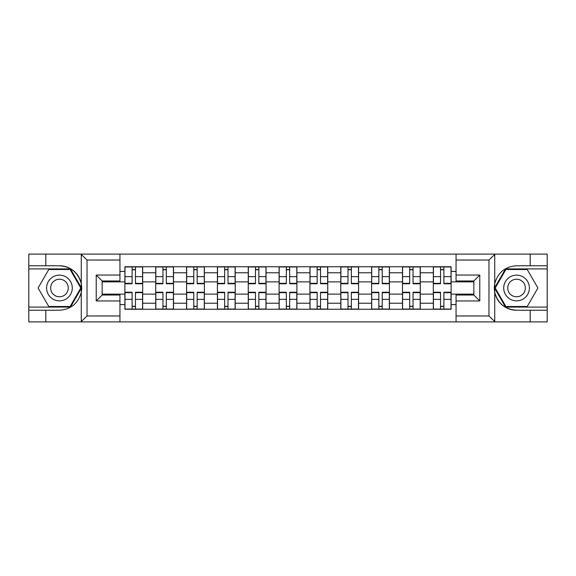 <?xml version="1.0" encoding="UTF-8"?>
<svg xmlns="http://www.w3.org/2000/svg" width="576" height="576" viewBox="0 0 576 576"><rect width="100%" height="100%" fill="white"/><g stroke="black" fill="none" stroke-linecap="round" stroke-linejoin="round"><path stroke-width="0.86" d="M488.282 321.905L547.2 321.905L547.2 268.92L505.541 268.92L494.525 288L505.541 307.08L547.2 307.08M119.945 321.905L456.055 321.905L456.055 295.02L473.846 295.02L473.846 280.98L456.055 280.98L456.055 254.095L119.945 254.095L119.945 280.98L102.154 280.98L102.154 295.02L119.945 295.02L119.945 321.905L80.914 321.905L87.026 315.979L119.945 315.979M80.914 321.905L28.8 321.905L28.8 310.241L45.806 310.241L45.806 321.905L87.718 321.905M87.718 254.095L28.8 254.095L28.8 307.08L70.459 307.08L81.475 288L70.459 268.92L28.8 268.92M456.055 254.095L547.2 254.095L547.2 265.759L530.194 265.759L530.194 254.095L488.282 254.095M155.729 309.254L155.729 272.779L142.682 272.779L142.682 309.254M142.682 272.779L142.682 266.746M155.729 272.779L155.729 266.746M173.527 266.746L173.527 309.254M186.574 309.254L186.574 266.746M204.365 266.746L204.365 309.254M217.418 309.254L217.418 266.746M235.21 266.746L235.21 309.254M248.263 309.254L248.263 266.746M266.054 266.746L266.054 309.254M279.101 309.254L279.101 266.746M296.899 266.746L296.899 309.254M309.946 309.254L309.946 266.746M327.737 266.746L327.737 309.254M340.79 309.254L340.79 266.746M358.582 266.746L358.582 309.254M371.635 309.254L371.635 266.746M389.426 266.746L389.426 309.254M402.473 309.254L402.473 266.746M420.271 266.746L420.271 309.254M433.318 309.254L433.318 266.746M433.318 294.127L420.271 294.127M402.473 294.127L389.426 294.127M371.635 294.127L358.582 294.127M340.79 294.127L327.737 294.127M309.946 294.127L296.899 294.127M279.101 294.127L266.054 294.127M248.263 294.127L235.21 294.127M217.418 294.127L204.365 294.127M186.574 294.127L173.527 294.127M155.729 294.127L142.682 294.127M433.318 281.873L420.271 281.873M402.473 281.873L389.426 281.873M371.635 281.873L358.582 281.873M340.79 281.873L327.737 281.873M309.946 281.873L296.899 281.873M279.101 281.873L266.054 281.873M248.263 281.873L235.21 281.873M217.418 281.873L204.365 281.873M186.574 281.873L173.527 281.873M155.729 281.873L142.682 281.873M102.154 294.127L124.891 294.127L124.891 281.873L102.154 281.873M119.945 271.39L124.891 271.39L124.891 281.873M473.846 281.873L451.109 281.873L451.109 266.746L124.891 266.746L124.891 271.39M451.109 271.39L456.055 271.39M456.055 304.61L451.109 304.61L451.109 294.127L473.846 294.127M124.891 294.127L124.891 309.254L451.109 309.254L451.109 304.61M124.891 304.61L119.945 304.61M451.109 281.873L451.109 294.127M135.468 306.288L132.106 306.288M132.106 269.712L135.468 269.712M166.306 306.288L162.95 306.288M162.95 269.712L166.306 269.712M197.15 306.288L193.788 306.288M193.788 269.712L197.15 269.712M227.995 306.288L224.633 306.288M224.633 269.712L227.995 269.712M258.84 306.288L255.478 306.288M255.478 269.712L258.84 269.712M289.678 306.288L286.322 306.288M286.322 269.712L289.678 269.712M320.522 306.288L317.16 306.288M317.16 269.712L320.522 269.712M351.367 306.288L348.005 306.288M348.005 269.712L351.367 269.712M382.212 306.288L378.85 306.288M378.85 269.712L382.212 269.712M413.05 306.288L409.694 306.288M409.694 269.712L413.05 269.712M443.894 306.288L440.532 306.288M440.532 269.712L443.894 269.712M135.468 283.752L135.468 266.947L142.582 266.947L142.582 283.752L135.468 283.752M132.106 269.51L135.468 269.51M132.106 266.947L124.985 266.947L124.985 283.752L132.106 283.752L132.106 266.947L135.468 266.947M132.106 292.248L132.106 309.053L124.985 309.053L124.985 292.248L132.106 292.248M135.468 306.49L132.106 306.49M135.468 309.053L142.582 309.053L142.582 292.248L135.468 292.248L135.468 309.053L132.106 309.053M166.306 283.752L166.306 266.947L173.426 266.947L173.426 283.752L166.306 283.752M162.95 269.51L166.306 269.51M162.95 266.947L155.83 266.947L155.83 283.752L162.95 283.752L162.95 266.947L166.306 266.947M197.15 283.752L197.15 266.947L204.271 266.947L204.271 283.752L197.15 283.752M193.788 269.51L197.15 269.51M193.788 266.947L186.674 266.947L186.674 283.752L193.788 283.752L193.788 266.947L197.15 266.947M45.806 310.241L59.443 310.241C70.927 309.384 78.199 303.408 81.266 292.306L81.266 283.694C78.199 272.592 70.927 266.616 59.443 265.759L28.8 265.759M28.8 310.241L28.8 307.08M119.945 260.021L87.026 260.021L80.914 254.095L45.806 254.095L45.806 265.759M80.914 254.095L119.945 254.095M59.443 265.759A22.241 22.241 0 0 1 81.266 292.306L81.266 321.732M102.154 280.98L96.221 275.047L119.945 275.047M119.945 300.953L96.221 300.953L102.154 295.02M495.086 254.095L488.974 260.021L456.055 260.021M530.194 265.759L516.557 265.759C505.073 266.616 497.801 272.592 494.734 283.694L494.734 292.306C497.801 303.408 505.073 309.384 516.557 310.241L547.2 310.241M547.2 265.759L547.2 268.92M456.055 315.979L488.974 315.979L495.086 321.905L530.194 321.905L530.194 310.241M495.086 321.905L456.055 321.905M516.557 310.241A22.241 22.241 0 0 1 494.734 283.694L494.734 254.268M473.846 295.02L479.779 300.953L456.055 300.953M456.055 275.047L479.779 275.047L473.846 280.98M46.591 288A12.852 12.852 0 0 0 59.443 300.852A12.852 12.852 0 0 0 72.295 288A12.852 12.852 0 0 0 59.443 275.148A12.852 12.852 0 0 0 46.591 288M50.645 288A8.798 8.798 0 0 0 59.443 296.798A8.798 8.798 0 0 0 68.242 288A8.798 8.798 0 0 0 59.443 279.202A8.798 8.798 0 0 0 50.645 288M70.121 269.51L80.791 288L70.121 306.49L48.773 306.49L38.102 288L48.773 269.51L70.121 269.51M503.705 288A12.852 12.852 0 0 0 516.557 300.852A12.852 12.852 0 0 0 529.409 288A12.852 12.852 0 0 0 516.557 275.148A12.852 12.852 0 0 0 503.705 288M507.758 288A8.798 8.798 0 0 0 516.557 296.798A8.798 8.798 0 0 0 525.355 288A8.798 8.798 0 0 0 516.557 279.202A8.798 8.798 0 0 0 507.758 288M527.227 269.51L537.898 288L527.227 306.49L505.879 306.49L495.209 288L505.879 269.51L527.227 269.51M162.95 292.248L162.95 309.053L155.83 309.053L155.83 292.248L162.95 292.248M166.306 306.49L162.95 306.49M166.306 309.053L173.426 309.053L173.426 292.248L166.306 292.248L166.306 309.053L162.95 309.053M193.788 292.248L193.788 309.053L186.674 309.053L186.674 292.248L193.788 292.248M197.15 306.49L193.788 306.49M197.15 309.053L204.271 309.053L204.271 292.248L197.15 292.248L197.15 309.053L193.788 309.053M227.995 283.752L227.995 266.947L235.109 266.947L235.109 283.752L227.995 283.752M224.633 269.51L227.995 269.51M224.633 266.947L217.519 266.947L217.519 283.752L224.633 283.752L224.633 266.947L227.995 266.947M258.84 283.752L258.84 266.947L265.954 266.947L265.954 283.752L258.84 283.752M255.478 269.51L258.84 269.51M255.478 266.947L248.357 266.947L248.357 283.752L255.478 283.752L255.478 266.947L258.84 266.947M289.678 283.752L289.678 266.947L296.798 266.947L296.798 283.752L289.678 283.752M286.322 269.51L289.678 269.51M286.322 266.947L279.202 266.947L279.202 283.752L286.322 283.752L286.322 266.947L289.678 266.947M224.633 292.248L224.633 309.053L217.519 309.053L217.519 292.248L224.633 292.248M227.995 306.49L224.633 306.49M227.995 309.053L235.109 309.053L235.109 292.248L227.995 292.248L227.995 309.053L224.633 309.053M255.478 292.248L255.478 309.053L248.357 309.053L248.357 292.248L255.478 292.248M258.84 306.49L255.478 306.49M258.84 309.053L265.954 309.053L265.954 292.248L258.84 292.248L258.84 309.053L255.478 309.053M286.322 292.248L286.322 309.053L279.202 309.053L279.202 292.248L286.322 292.248M289.678 306.49L286.322 306.49M289.678 309.053L296.798 309.053L296.798 292.248L289.678 292.248L289.678 309.053L286.322 309.053M320.522 283.752L320.522 266.947L327.643 266.947L327.643 283.752L320.522 283.752M317.16 269.51L320.522 269.51M317.16 266.947L310.046 266.947L310.046 283.752L317.16 283.752L317.16 266.947L320.522 266.947M317.16 292.248L317.16 309.053L310.046 309.053L310.046 292.248L317.16 292.248M320.522 306.49L317.16 306.49M320.522 309.053L327.643 309.053L327.643 292.248L320.522 292.248L320.522 309.053L317.16 309.053M351.367 283.752L351.367 266.947L358.481 266.947L358.481 283.752L351.367 283.752M348.005 269.51L351.367 269.51M348.005 266.947L340.891 266.947L340.891 283.752L348.005 283.752L348.005 266.947L351.367 266.947M348.005 292.248L348.005 309.053L340.891 309.053L340.891 292.248L348.005 292.248M351.367 306.49L348.005 306.49M351.367 309.053L358.481 309.053L358.481 292.248L351.367 292.248L351.367 309.053L348.005 309.053M382.212 283.752L382.212 266.947L389.326 266.947L389.326 283.752L382.212 283.752M378.85 269.51L382.212 269.51M378.85 266.947L371.729 266.947L371.729 283.752L378.85 283.752L378.85 266.947L382.212 266.947M378.85 292.248L378.85 309.053L371.729 309.053L371.729 292.248L378.85 292.248M382.212 306.49L378.85 306.49M382.212 309.053L389.326 309.053L389.326 292.248L382.212 292.248L382.212 309.053L378.85 309.053M413.05 283.752L413.05 266.947L420.17 266.947L420.17 283.752L413.05 283.752M409.694 269.51L413.05 269.51M409.694 266.947L402.574 266.947L402.574 283.752L409.694 283.752L409.694 266.947L413.05 266.947M409.694 292.248L409.694 309.053L402.574 309.053L402.574 292.248L409.694 292.248M413.05 306.49L409.694 306.49M413.05 309.053L420.17 309.053L420.17 292.248L413.05 292.248L413.05 309.053L409.694 309.053M443.894 283.752L443.894 266.947L451.015 266.947L451.015 283.752L443.894 283.752M440.532 269.51L443.894 269.51M440.532 266.947L433.418 266.947L433.418 283.752L440.532 283.752L440.532 266.947L443.894 266.947M440.532 292.248L440.532 309.053L433.418 309.053L433.418 292.248L440.532 292.248M443.894 306.49L440.532 306.49M443.894 309.053L451.015 309.053L451.015 292.248L443.894 292.248L443.894 309.053L440.532 309.053M402.473 272.779L389.426 272.779M371.635 272.779L358.582 272.779M340.79 272.779L327.737 272.779M309.946 272.779L296.899 272.779M279.101 272.779L266.054 272.779M248.263 272.779L235.21 272.779M217.418 272.779L204.365 272.779M186.574 272.779L173.527 272.779M433.318 272.779L420.271 272.779M402.473 303.221L389.426 303.221M371.635 303.221L358.582 303.221M340.79 303.221L327.737 303.221M309.946 303.221L296.899 303.221M279.101 303.221L266.054 303.221M248.263 303.221L235.21 303.221M217.418 303.221L204.365 303.221M186.574 303.221L173.527 303.221M155.729 303.221L142.682 303.221M433.318 303.221L420.271 303.221M135.468 283.334L142.582 283.334M135.468 276.653L142.582 276.653M124.985 283.334L132.106 283.334M124.985 276.653L132.106 276.653M132.106 292.666L124.985 292.666M132.106 299.347L124.985 299.347M142.582 292.666L135.468 292.666M142.582 299.347L135.468 299.347M166.306 283.334L173.426 283.334M166.306 276.653L173.426 276.653M155.83 283.334L162.95 283.334M155.83 276.653L162.95 276.653M197.15 283.334L204.271 283.334M197.15 276.653L204.271 276.653M186.674 283.334L193.788 283.334M186.674 276.653L193.788 276.653M81.266 283.694L81.266 254.268M87.026 260.021L87.026 315.979M96.221 300.953L96.221 275.047M494.734 292.306L494.734 321.732M488.974 315.979L488.974 260.021M479.779 275.047L479.779 300.953M162.95 292.666L155.83 292.666M162.95 299.347L155.83 299.347M173.426 292.666L166.306 292.666M173.426 299.347L166.306 299.347M193.788 292.666L186.674 292.666M193.788 299.347L186.674 299.347M204.271 292.666L197.15 292.666M204.271 299.347L197.15 299.347M227.995 283.334L235.109 283.334M227.995 276.653L235.109 276.653M217.519 283.334L224.633 283.334M217.519 276.653L224.633 276.653M258.84 283.334L265.954 283.334M258.84 276.653L265.954 276.653M248.357 283.334L255.478 283.334M248.357 276.653L255.478 276.653M289.678 283.334L296.798 283.334M289.678 276.653L296.798 276.653M279.202 283.334L286.322 283.334M279.202 276.653L286.322 276.653M224.633 292.666L217.519 292.666M224.633 299.347L217.519 299.347M235.109 292.666L227.995 292.666M235.109 299.347L227.995 299.347M255.478 292.666L248.357 292.666M255.478 299.347L248.357 299.347M265.954 292.666L258.84 292.666M265.954 299.347L258.84 299.347M286.322 292.666L279.202 292.666M286.322 299.347L279.202 299.347M296.798 292.666L289.678 292.666M296.798 299.347L289.678 299.347M320.522 283.334L327.643 283.334M320.522 276.653L327.643 276.653M310.046 283.334L317.16 283.334M310.046 276.653L317.16 276.653M317.16 292.666L310.046 292.666M317.16 299.347L310.046 299.347M327.643 292.666L320.522 292.666M327.643 299.347L320.522 299.347M351.367 283.334L358.481 283.334M351.367 276.653L358.481 276.653M340.891 283.334L348.005 283.334M340.891 276.653L348.005 276.653M348.005 292.666L340.891 292.666M348.005 299.347L340.891 299.347M358.481 292.666L351.367 292.666M358.481 299.347L351.367 299.347M382.212 283.334L389.326 283.334M382.212 276.653L389.326 276.653M371.729 283.334L378.85 283.334M371.729 276.653L378.85 276.653M378.85 292.666L371.729 292.666M378.85 299.347L371.729 299.347M389.326 292.666L382.212 292.666M389.326 299.347L382.212 299.347M413.05 283.334L420.17 283.334M413.05 276.653L420.17 276.653M402.574 283.334L409.694 283.334M402.574 276.653L409.694 276.653M409.694 292.666L402.574 292.666M409.694 299.347L402.574 299.347M420.17 292.666L413.05 292.666M420.17 299.347L413.05 299.347M443.894 283.334L451.015 283.334M443.894 276.653L451.015 276.653M433.418 283.334L440.532 283.334M433.418 276.653L440.532 276.653M440.532 292.666L433.418 292.666M440.532 299.347L433.418 299.347M451.015 292.666L443.894 292.666M451.015 299.347L443.894 299.347"/></g></svg>
